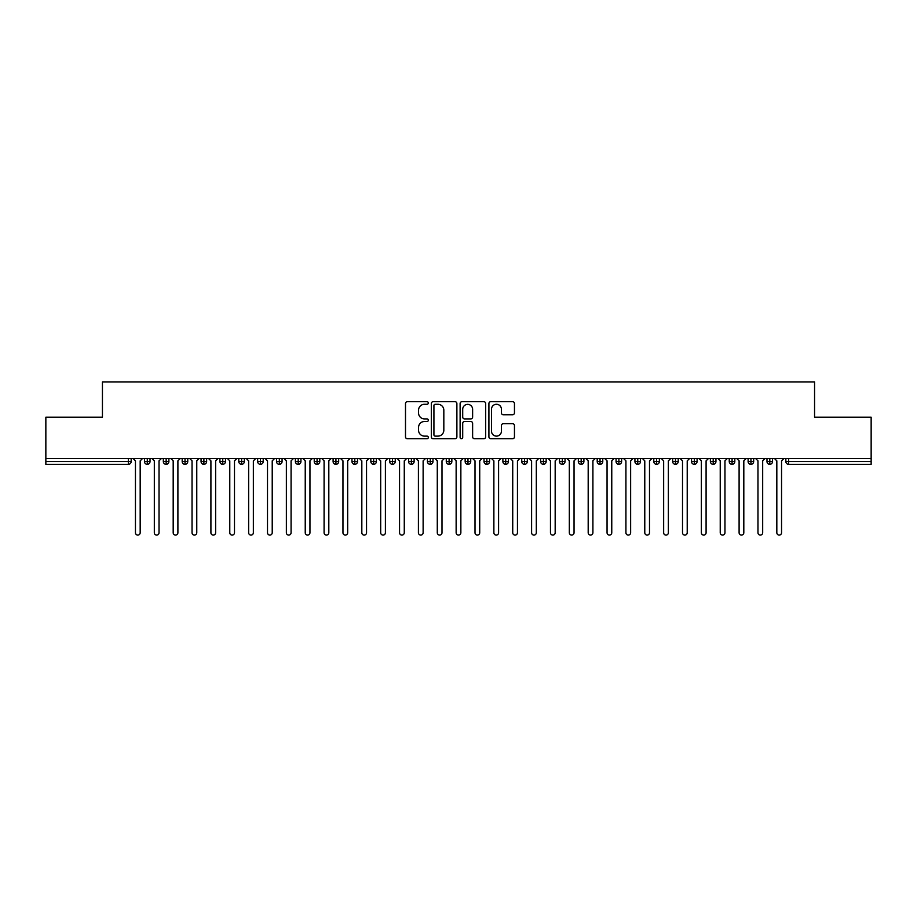 <?xml version="1.0" encoding="UTF-8"?>
<svg xmlns="http://www.w3.org/2000/svg" width="917" height="917" viewBox="0 0 917 917"><rect width="100%" height="100%" fill="white"/><g stroke="black" fill="none" stroke-linecap="round" stroke-linejoin="round"><path stroke-width="1.38" d="M428.319 402.987A1.295 1.295 0 0 0 427.024 401.692L407.354 401.692A1.857 1.857 0 0 0 405.497 403.537L405.497 436.87A1.857 1.857 0 0 0 407.354 438.727L427.024 438.727A1.295 1.295 0 0 0 428.319 437.432A1.295 1.295 0 0 0 427.024 436.125L424.479 436.125A5.926 5.926 0 0 1 418.553 430.211L418.553 427.425A5.926 5.926 0 0 1 424.479 421.499L427.024 421.499A1.295 1.295 0 0 0 428.319 420.204A1.295 1.295 0 0 0 427.024 418.909L424.479 418.909A5.926 5.926 0 0 1 418.553 412.982L418.553 410.208A5.926 5.926 0 0 1 424.479 404.282L427.024 404.282A1.295 1.295 0 0 0 428.319 402.987M512.614 414.748A1.857 1.857 0 0 0 514.46 412.891L514.46 403.537A1.857 1.857 0 0 0 512.614 401.692L490.767 401.692A1.857 1.857 0 0 0 488.91 403.537L488.91 436.87A1.857 1.857 0 0 0 490.767 438.727L512.614 438.727A1.857 1.857 0 0 0 514.46 436.87L514.46 425.58A1.857 1.857 0 0 0 512.614 423.723L503.261 423.723A1.857 1.857 0 0 0 501.416 425.58L501.416 431.173A4.952 4.952 0 0 1 496.464 436.125A4.952 4.952 0 0 1 491.501 431.173L491.501 409.234A4.952 4.952 0 0 1 496.464 404.282A4.952 4.952 0 0 1 501.416 409.234L501.416 412.891A1.857 1.857 0 0 0 503.261 414.748L512.614 414.748M45.85 458.5L871.15 458.5L871.15 417.189L814.56 417.189L814.56 381.908L102.44 381.908L102.44 417.189L45.85 417.189L45.85 461.515L128.334 461.515L128.334 458.5M456.884 403.537A1.857 1.857 0 0 0 455.027 401.692L433.179 401.692A1.857 1.857 0 0 0 431.322 403.537L431.322 436.87A1.857 1.857 0 0 0 433.179 438.727L455.027 438.727A1.857 1.857 0 0 0 456.884 436.87L456.884 403.537M461.973 401.692L483.821 401.692A1.857 1.857 0 0 1 485.678 403.537L485.678 436.87A1.857 1.857 0 0 1 483.821 438.727L474.467 438.727A1.857 1.857 0 0 1 472.622 436.87L472.622 423.356A1.857 1.857 0 0 0 470.765 421.499L464.564 421.499A1.857 1.857 0 0 0 462.707 423.356L462.707 437.432A1.295 1.295 0 0 1 461.411 438.727A1.295 1.295 0 0 1 460.116 437.432L460.116 403.537A1.857 1.857 0 0 1 461.973 401.692M131.165 461.515L128.334 461.515L128.334 464.346A2.831 2.831 0 0 0 131.165 461.515L131.165 458.5L131.165 461.515A2.831 2.831 0 0 1 128.334 464.346L45.85 464.346L45.85 461.515M871.15 458.5L871.15 464.346L788.666 464.346A2.831 2.831 0 0 1 785.835 461.515L785.835 458.5L785.835 461.515A2.831 2.831 0 0 0 788.666 464.346L788.666 461.515L871.15 461.515M147.293 458.5L147.293 464.346A2.831 2.831 0 0 1 144.462 461.515L144.462 458.5L144.462 461.515A2.831 2.831 0 0 0 147.293 464.346A2.831 2.831 0 0 0 150.021 461.515L150.021 458.5M166.16 458.5L166.16 464.346A2.831 2.831 0 0 1 163.329 461.515L163.329 458.5L163.329 461.515A2.831 2.831 0 0 0 166.16 464.346A2.831 2.831 0 0 0 168.888 461.515L168.888 458.5M185.016 458.5L185.016 464.346A2.831 2.831 0 0 1 182.185 461.515L182.185 458.5L182.185 461.515A2.831 2.831 0 0 0 185.016 464.346A2.831 2.831 0 0 0 187.756 461.515L187.756 458.5M203.883 458.5L203.883 464.346A2.831 2.831 0 0 1 201.052 461.515L201.052 458.5L201.052 461.515A2.831 2.831 0 0 0 203.883 464.346A2.831 2.831 0 0 0 206.623 461.515L206.623 458.5M222.751 458.5L222.751 464.346A2.831 2.831 0 0 1 219.92 461.515L219.92 458.5L219.92 461.515A2.831 2.831 0 0 0 222.751 464.346A2.831 2.831 0 0 0 225.479 461.515L225.479 458.5M241.607 458.5L241.607 464.346A2.831 2.831 0 0 1 238.787 461.515L238.787 458.5L238.787 461.515A2.831 2.831 0 0 0 241.607 464.346A2.831 2.831 0 0 0 244.346 461.515L244.346 458.5M260.474 458.5L260.474 464.346A2.831 2.831 0 0 1 257.643 461.515L257.643 458.5L257.643 461.515A2.831 2.831 0 0 0 260.474 464.346A2.831 2.831 0 0 0 263.213 461.515L263.213 458.5M279.341 458.5L279.341 464.346A2.831 2.831 0 0 1 276.51 461.515L276.51 458.5L276.51 461.515A2.831 2.831 0 0 0 279.341 464.346A2.831 2.831 0 0 0 282.069 461.515L282.069 458.5M298.208 458.5L298.208 464.346A2.831 2.831 0 0 1 295.377 461.515L295.377 458.5L295.377 461.515A2.831 2.831 0 0 0 298.208 464.346A2.831 2.831 0 0 0 300.936 461.515L300.936 458.5M317.064 458.5L317.064 464.346A2.831 2.831 0 0 1 314.233 461.515L314.233 458.5L314.233 461.515A2.831 2.831 0 0 0 317.064 464.346A2.831 2.831 0 0 0 319.804 461.515L319.804 458.5M335.931 458.5L335.931 464.346A2.831 2.831 0 0 1 333.1 461.515L333.1 458.5L333.1 461.515A2.831 2.831 0 0 0 335.931 464.346A2.831 2.831 0 0 0 338.671 461.515L338.671 458.5M354.799 458.5L354.799 464.346A2.831 2.831 0 0 1 351.968 461.515L351.968 458.5L351.968 461.515A2.831 2.831 0 0 0 354.799 464.346A2.831 2.831 0 0 0 357.527 461.515L357.527 458.5M373.655 458.5L373.655 464.346A2.831 2.831 0 0 1 370.835 461.515A2.831 2.831 0 0 0 373.655 464.346A2.831 2.831 0 0 1 370.835 461.515L370.835 458.5M376.394 458.5L376.394 461.515A2.831 2.831 0 0 1 373.655 464.346A2.831 2.831 0 0 0 376.394 461.515L370.835 461.515M392.522 464.346A2.831 2.831 0 0 1 389.691 461.515L389.691 458.5L389.691 461.515A2.831 2.831 0 0 0 392.522 464.346A2.831 2.831 0 0 0 395.261 461.515L395.261 458.5L395.261 461.515A2.831 2.831 0 0 1 392.522 464.346L392.522 461.515L395.261 461.515M411.389 458.5L411.389 464.346A2.831 2.831 0 0 1 408.558 461.515L408.558 458.5L408.558 461.515A2.831 2.831 0 0 0 411.389 464.346A2.831 2.831 0 0 0 414.117 461.515L414.117 458.5M430.256 458.5L430.256 464.346A2.831 2.831 0 0 1 427.425 461.515L427.425 458.5L427.425 461.515A2.831 2.831 0 0 0 430.256 464.346A2.831 2.831 0 0 0 432.984 461.515L432.984 458.5M449.112 458.5L449.112 461.515L446.281 461.515L446.281 458.5L446.281 461.515A2.831 2.831 0 0 0 449.112 464.346A2.831 2.831 0 0 0 451.852 461.515L451.852 458.5L451.852 461.515A2.831 2.831 0 0 1 449.112 464.346A2.831 2.831 0 0 1 446.281 461.515A2.831 2.831 0 0 0 449.112 464.346L449.112 461.515L451.852 461.515M467.979 458.5L467.979 464.346A2.831 2.831 0 0 1 465.148 461.515L465.148 458.5L465.148 461.515A2.831 2.831 0 0 0 467.979 464.346A2.831 2.831 0 0 0 470.719 461.515L470.719 458.5M486.847 458.5L486.847 464.346A2.831 2.831 0 0 1 484.016 461.515L484.016 458.5L484.016 461.515A2.831 2.831 0 0 0 486.847 464.346A2.831 2.831 0 0 0 489.575 461.515L489.575 458.5M505.703 458.5L505.703 464.346A2.831 2.831 0 0 1 502.883 461.515L502.883 458.5L502.883 461.515A2.831 2.831 0 0 0 505.703 464.346A2.831 2.831 0 0 0 508.442 461.515L508.442 458.5M524.57 458.5L524.57 464.346A2.831 2.831 0 0 1 521.739 461.515L521.739 458.5M527.309 458.5L527.309 461.515A2.831 2.831 0 0 1 524.57 464.346A2.831 2.831 0 0 0 527.309 461.515L521.739 461.515A2.831 2.831 0 0 0 524.57 464.346M543.437 464.346A2.831 2.831 0 0 1 540.606 461.515L540.606 458.5L540.606 461.515A2.831 2.831 0 0 0 543.437 464.346A2.831 2.831 0 0 0 546.165 461.515L546.165 458.5L546.165 461.515A2.831 2.831 0 0 1 543.437 464.346L543.437 461.515L546.165 461.515M562.304 458.5L562.304 464.346A2.831 2.831 0 0 1 559.473 461.515L559.473 458.5M565.032 458.5L565.032 461.515A2.831 2.831 0 0 1 562.304 464.346A2.831 2.831 0 0 0 565.032 461.515L559.473 461.515A2.831 2.831 0 0 0 562.304 464.346M581.16 458.5L581.16 464.346A2.831 2.831 0 0 1 578.329 461.515L578.329 458.5M583.9 458.5L583.9 461.515L583.9 458.5M600.027 458.5L600.027 464.346A2.831 2.831 0 0 1 597.196 461.515A2.831 2.831 0 0 0 600.027 464.346A2.831 2.831 0 0 1 597.196 461.515L597.196 458.5M602.767 458.5L602.767 461.515L602.767 458.5M618.895 458.5L618.895 464.346A2.831 2.831 0 0 1 616.064 461.515L616.064 458.5M621.623 458.5L621.623 461.515L621.623 458.5M637.751 458.5L637.751 464.346A2.831 2.831 0 0 1 634.931 461.515L634.931 458.5M640.49 458.5L640.49 461.515A2.831 2.831 0 0 1 637.751 464.346A2.831 2.831 0 0 0 640.49 461.515L634.931 461.515A2.831 2.831 0 0 0 637.751 464.346M656.618 458.5L656.618 464.346A2.831 2.831 0 0 1 653.787 461.515L653.787 458.5M659.357 458.5L659.357 461.515L659.357 458.5M675.485 458.5L675.485 464.346A2.831 2.831 0 0 1 672.654 461.515L672.654 458.5M678.213 458.5L678.213 461.515L678.213 458.5M694.352 458.5L694.352 464.346A2.831 2.831 0 0 1 691.521 461.515L691.521 458.5M697.08 458.5L697.08 461.515L697.08 458.5M713.208 458.5L713.208 464.346A2.831 2.831 0 0 1 710.377 461.515L710.377 458.5M715.948 458.5L715.948 461.515A2.831 2.831 0 0 1 713.208 464.346A2.831 2.831 0 0 0 715.948 461.515L710.377 461.515A2.831 2.831 0 0 0 713.208 464.346M732.075 458.5L732.075 464.346A2.831 2.831 0 0 1 729.244 461.515L729.244 458.5L729.244 461.515A2.831 2.831 0 0 0 732.075 464.346A2.831 2.831 0 0 0 734.815 461.515L734.815 458.5M750.943 458.5L750.943 464.346A2.831 2.831 0 0 1 748.112 461.515L748.112 458.5M753.671 458.5L753.671 461.515L753.671 458.5M769.799 458.5L769.799 464.346A2.831 2.831 0 0 1 766.979 461.515A2.831 2.831 0 0 0 769.799 464.346A2.831 2.831 0 0 1 766.979 461.515L766.979 458.5M772.538 458.5L772.538 461.515L772.538 458.5M392.522 458.5L392.522 461.515L389.691 461.515M543.437 458.5L543.437 461.515L540.606 461.515M581.16 464.346A2.831 2.831 0 0 0 583.9 461.515A2.831 2.831 0 0 1 581.16 464.346A2.831 2.831 0 0 1 578.329 461.515L583.9 461.515M600.027 464.346A2.831 2.831 0 0 0 602.767 461.515A2.831 2.831 0 0 1 600.027 464.346M618.895 464.346A2.831 2.831 0 0 0 621.623 461.515A2.831 2.831 0 0 1 618.895 464.346A2.831 2.831 0 0 1 616.064 461.515L621.623 461.515M656.618 464.346A2.831 2.831 0 0 0 659.357 461.515A2.831 2.831 0 0 1 656.618 464.346A2.831 2.831 0 0 1 653.787 461.515L659.357 461.515M675.485 464.346A2.831 2.831 0 0 0 678.213 461.515A2.831 2.831 0 0 1 675.485 464.346A2.831 2.831 0 0 1 672.654 461.515L678.213 461.515M694.352 464.346A2.831 2.831 0 0 0 697.08 461.515A2.831 2.831 0 0 1 694.352 464.346A2.831 2.831 0 0 1 691.521 461.515L697.08 461.515M750.943 464.346A2.831 2.831 0 0 0 753.671 461.515A2.831 2.831 0 0 1 750.943 464.346A2.831 2.831 0 0 1 748.112 461.515L753.671 461.515M769.799 464.346A2.831 2.831 0 0 0 772.538 461.515A2.831 2.831 0 0 1 769.799 464.346M435.22 404.282A1.295 1.295 0 0 0 433.924 405.578L433.924 434.83A1.295 1.295 0 0 0 435.22 436.125L437.902 436.125A5.926 5.926 0 0 0 443.828 430.211L443.828 410.208A5.926 5.926 0 0 0 437.902 404.282L435.22 404.282M472.622 409.326A4.952 4.952 0 0 0 467.67 404.374A4.952 4.952 0 0 0 462.707 409.326L462.707 417.063A1.857 1.857 0 0 0 464.564 418.909L470.765 418.909A1.857 1.857 0 0 0 472.622 417.063L472.622 409.326M133.091 458.5L135.452 460.861L135.452 532.731A2.361 2.361 0 0 0 137.814 535.092A2.361 2.361 0 0 0 140.175 532.731L140.175 460.861L142.525 458.5M151.958 458.5L154.32 460.861L154.32 532.731A2.361 2.361 0 0 0 156.681 535.092A2.361 2.361 0 0 0 159.031 532.731L159.031 460.861L161.392 458.5M170.826 458.5L173.187 460.861L173.187 532.731A2.361 2.361 0 0 0 175.537 535.092A2.361 2.361 0 0 0 177.898 532.731L177.898 460.861L180.259 458.5M189.693 458.5L192.043 460.861L192.043 532.731A2.361 2.361 0 0 0 194.404 535.092A2.361 2.361 0 0 0 196.765 532.731L196.765 460.861L199.115 458.5M208.549 458.5L210.91 460.861L210.91 532.731A2.361 2.361 0 0 0 213.271 535.092A2.361 2.361 0 0 0 215.621 532.731L215.621 460.861L217.982 458.5M227.416 458.5L229.777 460.861L229.777 532.731A2.361 2.361 0 0 0 232.127 535.092A2.361 2.361 0 0 0 234.488 532.731L234.488 460.861L236.85 458.5M246.283 458.5L248.633 460.861L248.633 532.731A2.361 2.361 0 0 0 250.994 535.092A2.361 2.361 0 0 0 253.356 532.731L253.356 460.861L255.717 458.5M265.139 458.5L267.5 460.861L267.5 532.731A2.361 2.361 0 0 0 269.862 535.092A2.361 2.361 0 0 0 272.223 532.731L272.223 460.861L274.573 458.5M284.006 458.5L286.368 460.861L286.368 532.731A2.361 2.361 0 0 0 288.729 535.092A2.361 2.361 0 0 0 291.079 532.731L291.079 460.861L293.44 458.5M302.874 458.5L305.235 460.861L305.235 532.731A2.361 2.361 0 0 0 307.585 535.092A2.361 2.361 0 0 0 309.946 532.731L309.946 460.861L312.307 458.5M321.741 458.5L324.091 460.861L324.091 532.731A2.361 2.361 0 0 0 326.452 535.092A2.361 2.361 0 0 0 328.813 532.731L328.813 460.861L331.163 458.5M340.597 458.5L342.958 460.861L342.958 532.731A2.361 2.361 0 0 0 345.319 535.092A2.361 2.361 0 0 0 347.669 532.731L347.669 460.861L350.03 458.5M359.464 458.5L361.825 460.861L361.825 532.731A2.361 2.361 0 0 0 364.175 535.092A2.361 2.361 0 0 0 366.536 532.731L366.536 460.861L368.898 458.5M378.331 458.5L380.681 460.861L380.681 532.731A2.361 2.361 0 0 0 383.042 535.092A2.361 2.361 0 0 0 385.404 532.731L385.404 460.861L387.765 458.5M397.187 458.5L399.548 460.861L399.548 532.731A2.361 2.361 0 0 0 401.91 535.092A2.361 2.361 0 0 0 404.271 532.731L404.271 460.861L406.621 458.5M416.054 458.5L418.416 460.861L418.416 532.731A2.361 2.361 0 0 0 420.777 535.092A2.361 2.361 0 0 0 423.127 532.731L423.127 460.861L425.488 458.5M434.922 458.5L437.283 460.861L437.283 532.731A2.361 2.361 0 0 0 439.633 535.092A2.361 2.361 0 0 0 441.994 532.731L441.994 460.861L444.355 458.5M453.789 458.5L456.139 460.861L456.139 532.731A2.361 2.361 0 0 0 458.5 535.092A2.361 2.361 0 0 0 460.861 532.731L460.861 460.861L463.211 458.5M472.645 458.5L475.006 460.861L475.006 532.731A2.361 2.361 0 0 0 477.367 535.092A2.361 2.361 0 0 0 479.717 532.731L479.717 460.861L482.078 458.5M491.512 458.5L493.873 460.861L493.873 532.731A2.361 2.361 0 0 0 496.223 535.092A2.361 2.361 0 0 0 498.584 532.731L498.584 460.861L500.946 458.5M510.379 458.5L512.729 460.861L512.729 532.731A2.361 2.361 0 0 0 515.09 535.092A2.361 2.361 0 0 0 517.452 532.731L517.452 460.861L519.813 458.5M529.235 458.5L531.596 460.861L531.596 532.731A2.361 2.361 0 0 0 533.958 535.092A2.361 2.361 0 0 0 536.319 532.731L536.319 460.861L538.669 458.5M548.102 458.5L550.464 460.861L550.464 532.731A2.361 2.361 0 0 0 552.825 535.092A2.361 2.361 0 0 0 555.175 532.731L555.175 460.861L557.536 458.5M566.97 458.5L569.331 460.861L569.331 532.731A2.361 2.361 0 0 0 571.681 535.092A2.361 2.361 0 0 0 574.042 532.731L574.042 460.861L576.403 458.5M585.837 458.5L588.187 460.861L588.187 532.731A2.361 2.361 0 0 0 590.548 535.092A2.361 2.361 0 0 0 592.909 532.731L592.909 460.861L595.259 458.5M604.693 458.5L607.054 460.861L607.054 532.731A2.361 2.361 0 0 0 609.415 535.092A2.361 2.361 0 0 0 611.765 532.731L611.765 460.861L614.126 458.5M623.56 458.5L625.921 460.861L625.921 532.731A2.361 2.361 0 0 0 628.271 535.092A2.361 2.361 0 0 0 630.632 532.731L630.632 460.861L632.994 458.5M642.427 458.5L644.777 460.861L644.777 532.731A2.361 2.361 0 0 0 647.138 535.092A2.361 2.361 0 0 0 649.5 532.731L649.5 460.861L651.861 458.5M661.283 458.5L663.644 460.861L663.644 532.731A2.361 2.361 0 0 0 666.006 535.092A2.361 2.361 0 0 0 668.367 532.731L668.367 460.861L670.717 458.5M680.15 458.5L682.512 460.861L682.512 532.731A2.361 2.361 0 0 0 684.873 535.092A2.361 2.361 0 0 0 687.223 532.731L687.223 460.861L689.584 458.5M699.018 458.5L701.379 460.861L701.379 532.731A2.361 2.361 0 0 0 703.729 535.092A2.361 2.361 0 0 0 706.09 532.731L706.09 460.861L708.451 458.5M717.885 458.5L720.235 460.861L720.235 532.731A2.361 2.361 0 0 0 722.596 535.092A2.361 2.361 0 0 0 724.957 532.731L724.957 460.861L727.307 458.5M736.741 458.5L739.102 460.861L739.102 532.731A2.361 2.361 0 0 0 741.463 535.092A2.361 2.361 0 0 0 743.813 532.731L743.813 460.861L746.174 458.5M755.608 458.5L757.969 460.861L757.969 532.731A2.361 2.361 0 0 0 760.319 535.092A2.361 2.361 0 0 0 762.68 532.731L762.68 460.861L765.042 458.5M774.475 458.5L776.825 460.861L776.825 532.731A2.361 2.361 0 0 0 779.186 535.092A2.361 2.361 0 0 0 781.548 532.731L781.548 460.861L783.909 458.5M788.666 458.5L788.666 461.515L785.835 461.515A2.831 2.831 0 0 0 788.666 464.346M144.462 461.515A2.831 2.831 0 0 0 147.293 464.346A2.831 2.831 0 0 0 150.021 461.515L144.462 461.515M163.329 461.515A2.831 2.831 0 0 0 166.16 464.346A2.831 2.831 0 0 0 168.888 461.515L163.329 461.515M182.185 461.515A2.831 2.831 0 0 0 185.016 464.346A2.831 2.831 0 0 0 187.756 461.515L182.185 461.515M201.052 461.515A2.831 2.831 0 0 0 203.883 464.346A2.831 2.831 0 0 0 206.623 461.515L201.052 461.515M219.92 461.515A2.831 2.831 0 0 0 222.751 464.346A2.831 2.831 0 0 0 225.479 461.515L219.92 461.515M238.787 461.515L244.346 461.515A2.831 2.831 0 0 1 241.607 464.346M257.643 461.515A2.831 2.831 0 0 0 260.474 464.346A2.831 2.831 0 0 0 263.213 461.515L257.643 461.515M276.51 461.515L282.069 461.515A2.831 2.831 0 0 1 279.341 464.346M295.377 461.515A2.831 2.831 0 0 0 298.208 464.346A2.831 2.831 0 0 0 300.936 461.515L295.377 461.515M314.233 461.515A2.831 2.831 0 0 0 317.064 464.346A2.831 2.831 0 0 0 319.804 461.515L314.233 461.515M333.1 461.515A2.831 2.831 0 0 0 335.931 464.346A2.831 2.831 0 0 0 338.671 461.515L333.1 461.515M351.968 461.515A2.831 2.831 0 0 0 354.799 464.346A2.831 2.831 0 0 0 357.527 461.515L351.968 461.515M408.558 461.515L414.117 461.515A2.831 2.831 0 0 1 411.389 464.346M427.425 461.515A2.831 2.831 0 0 0 430.256 464.346A2.831 2.831 0 0 0 432.984 461.515L427.425 461.515M465.148 461.515L470.719 461.515A2.831 2.831 0 0 1 467.979 464.346M484.016 461.515A2.831 2.831 0 0 0 486.847 464.346A2.831 2.831 0 0 0 489.575 461.515L484.016 461.515M502.883 461.515L508.442 461.515A2.831 2.831 0 0 1 505.703 464.346M597.196 461.515L602.767 461.515M729.244 461.515L734.815 461.515A2.831 2.831 0 0 1 732.075 464.346M766.979 461.515L772.538 461.515"/></g></svg>
